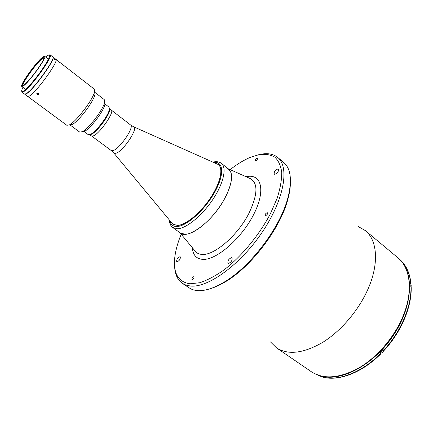 <?xml version="1.0" encoding="UTF-8"?>
<svg xmlns="http://www.w3.org/2000/svg" width="433" height="433" viewBox="0 0 433 433"><rect width="100%" height="100%" fill="white"/><g stroke="black" fill="none" stroke-linecap="round" stroke-linejoin="round"><path stroke-width="0.65" d="M58.753 61.968L60.095 62.866L58.753 61.968M59.727 62.558L59.169 62.081M59.213 62.027L58.655 61.795L59.749 62.655L59.088 62.184M179.906 256.715C177.46 257.992 176.404 259.692 176.74 261.808L177.059 261.905C179.506 260.634 180.566 258.939 180.236 256.812L179.906 256.715M277.721 168.989C275.004 170.407 273.845 172.139 274.246 174.185L274.939 174.326C277.661 172.919 278.825 171.187 278.43 169.135L277.721 168.989M231.525 257.613C228.635 258.983 227.46 260.877 228.007 263.313L228.478 263.459C231.368 262.106 232.548 260.206 232.012 257.765L231.525 257.613M267.129 212.684C265.602 213.426 264.974 214.395 265.24 215.602L265.575 215.688C267.101 214.952 267.735 213.978 267.47 212.771L267.129 212.684M193.724 276.703C192.317 277.391 191.727 278.349 191.965 279.583L192.149 279.642C193.556 278.96 194.146 277.997 193.908 276.763L193.724 276.703M257.105 158.267C255.8 158.987 255.226 159.837 255.389 160.811L255.708 160.87C257.013 160.15 257.586 159.301 257.429 158.321L257.105 158.267M181.2 234.258C177.903 242.231 175.803 249.662 174.883 256.547C172.897 272.844 177.909 281.926 189.93 283.788L199.689 282.738C207.153 280.308 215.223 276.065 223.888 270.013C241.435 256.542 259.064 235.298 270.327 213.902L277.093 198.422C280.221 188.615 281.769 179.944 281.737 172.404C280.811 165.715 278.511 160.638 274.836 157.168C270.495 154.673 265.234 153.823 259.053 154.619L249.879 157.52C243.498 160.264 236.916 164.307 230.134 169.639M174.634 266.733C175.024 274.381 177.562 279.897 182.255 283.279L185.974 285.125L190.385 286.029C207.975 288.053 240.537 264.633 262.409 231.909C284.394 199.234 289.709 166.759 277.607 157.363C273.337 153.953 267.729 152.919 260.785 154.272L260.195 154.386M182.255 283.279L190.818 288.919L193.73 289.986L196.983 290.565C204.376 291.257 213.355 288.486 223.915 282.251C250.334 267.009 280.4 227.303 287.913 197.746C292.286 180.366 290.868 168.589 283.642 162.407L277.607 157.363M211.147 288.4C215.585 287.025 220.31 284.838 225.333 281.829C251.194 266.912 280.541 228.159 287.891 199.223C289.423 193.573 290.251 188.431 290.37 183.787M178.818 231.384C184.252 242.182 211.964 223.076 224.906 198.184C233.181 181.492 233.788 171.473 226.724 168.123M270.501 341.94L276.53 347.872C288.042 355.249 303.392 353.436 322.59 342.438C340.744 331.234 358.335 310.753 367.731 289.672C379.346 263.935 377.424 240.201 365.338 230.6L357.994 226.405M314.775 373.749L321.963 376.369C342.314 381.424 373.977 364.413 393.094 335.84C412.335 307.333 414.435 274.522 400.612 260.401M321.795 376.856L313.119 372.856L321.795 376.856L321.01 376.32L323.83 376.964L324.62 377.506C340.376 380.639 362.648 371.682 380.564 353.55L380.937 353.75L380.196 352.559M384.158 350.384L382.967 349.61L379.768 352.96L380.564 353.55M410.435 283.826L410.922 283.106L409.954 282.17L410.186 285.65L411.171 286.76M321.963 376.943L322.666 376.791M380.937 353.75C363.076 371.812 340.809 380.786 324.831 377.608L324.62 377.506M109.479 108.737L109.527 110.464C108.813 116.163 96.84 131.973 91.547 134.208L89.902 134.631M84.072 131.562L88.213 134.631L90.448 134.376C96.007 132.027 108.64 115.351 109.392 109.36L109.029 107.135L104.954 103.99M109.484 108.58L111.205 109.906C115.054 111.617 99.206 134.414 93.019 136L91.466 135.973L89.723 134.679M185.232 234.302L180.388 233.019L172.789 227.547L177.552 228.754C186.374 228.456 202.103 215.65 212.825 199.505C223.612 183.376 227.027 167.614 221.393 163.365L228.721 169.189C234.491 173.552 231.254 189.345 220.554 205.404C209.924 221.48 194.173 234.123 185.232 234.302M218.389 164.589C223.655 168.486 220.473 183.116 210.465 198.114C200.517 213.128 185.903 225.111 177.665 225.463L173.151 224.321M52.837 56.945L52.918 56.994C56.544 57.898 33.162 90.329 26.31 93.831L24.665 94.145M53.838 59.862L55.841 59.267C59.548 60.236 36.242 92.619 29.309 96.05L27.712 96.407L66.823 125.278L69.269 124.937C76.1 121.976 93.566 98.908 94.567 91.536L94.232 89.084L55.841 59.267C59.548 60.236 36.242 92.619 29.309 96.05L27.712 96.407L24.735 94.21M23.079 86.091L21.812 86.448C19.263 85.512 37.227 60.582 43.132 56.81L44.653 56.285C47.43 56.94 28.551 83.06 23.079 86.091M42.429 57.838C43.722 56.95 44.204 57.151 43.874 58.439C43.002 62.909 28.107 82.643 23.804 85.03L23.674 85.112C17.131 89.322 36.009 61.968 42.429 57.838M23.306 85.306L23.268 85.285C20.946 84.44 37.227 61.843 42.558 58.466L43.96 58.033M49.416 54.883L50.201 54.888C53.752 55.722 30.305 88.197 23.517 91.769L21.969 92.169L21.753 91.412M50.201 54.888L52.766 56.88C56.393 57.778 33.011 90.21 26.159 93.717L24.584 94.096L21.969 92.169M45.752 57.134L48.182 55.256C51.3 54.028 49.384 58.639 42.434 69.101C35.825 78.714 26.873 89.036 23.382 91.136C21.926 92.013 21.39 91.677 21.774 90.124L22.927 87.277M52.945 57.151C55.511 58.542 37.687 84.251 28.784 91.877L28.648 91.774M104.624 102.101L104.9 104.31C104.088 110.659 90.259 128.915 84.37 131.421L82.167 131.751M70.184 124.969L72.127 124.52C78.341 121.835 94.037 101.106 94.941 94.399L94.648 92.175L104.245 99.606L104.618 102.069C103.731 108.975 88.543 129.029 82.14 131.756L79.667 132.065L70.097 124.98M59.981 62.677L59.224 62.401M58.731 61.979L58.433 61.459M38.873 93.696C39.002 94.762 38.461 95.016 37.243 94.464M36.832 93.993C36.681 92.954 37.222 92.694 38.461 93.214M133.797 126.864L218.356 164.562C223.58 168.497 220.37 183.132 210.362 198.108C200.409 213.101 185.822 225.057 177.595 225.409L173.119 224.294L171.744 222.854L113.911 153.12M36.848 93.999C38.093 95.065 38.753 94.968 38.84 93.712C37.595 92.646 36.929 92.743 36.848 93.999M37.877 93.317L37.39 94.264L37.07 93.625L37.525 93.214L38.299 93.447L38.618 94.091L38.164 94.497L38.499 93.847M37.39 94.264L38.164 94.497M380.174 352.543L381.002 353.009C382.653 352.787 383.476 351.78 383.481 349.994M383.454 350.995L382.198 352.706M322.531 376.699L323.824 377.516L324.528 377.446M411.231 285.677L410.971 286.294M410.955 286.283L410.96 284.265L410.998 286.321M228.213 168.783L249.543 178.255C258.29 182.353 258.052 194.103 248.834 213.512C237.76 235.281 214.654 255.264 202.509 254.431C199.034 254.35 196.452 253.078 194.753 250.604L179.857 232.64M192.36 247.714C192.912 255.102 196.452 258.994 202.99 259.389C216.376 260.136 241.143 238.843 253.359 215.104C265.77 191.37 261.808 173.942 247.34 176.507L246.112 176.729M397.77 257.673C410.744 268.049 413.645 292.102 402.814 317.373C394.062 338.081 376.937 357.793 358.778 368.261C339.532 378.507 323.732 379.671 311.381 371.752C323.57 379.6 339.288 378.393 358.535 368.142C376.699 357.647 393.868 337.87 402.636 317.135C413.488 291.826 410.571 267.892 397.77 257.673L365.338 230.6M383.757 350.205C401.185 331.402 411.821 305.693 410.939 286.267M410.7 282.781C409.499 272.308 405.699 264.395 399.302 259.048L399.275 259.021M380.071 352.651L380.369 352.879M213.875 162.418C223.672 161.179 224.586 174.775 214.552 192.458C204.641 210.14 186.677 226.205 177.092 226.491C173.005 226.621 170.586 224.646 169.844 220.565M133.445 126.707C139.199 127.307 122.826 151.972 115.703 153.32L113.668 152.822L111.194 150.532L112.845 150.652C119.319 149.39 134.75 126.945 130.566 124.948L133.445 126.707M380.553 352.825L381.035 353.025C382.707 352.819 383.535 351.812 383.508 350.016M323.538 377.392L324.561 377.468M410.073 283.534L410.96 284.265M287.891 199.223L287.913 197.746M225.333 281.829L223.915 282.251M311.381 371.752L276.53 347.872M399.302 259.048C405.824 264.52 409.699 272.541 410.922 283.106M411.166 286.619C412.064 306.104 401.478 331.689 384.131 350.411M109.527 110.464L109.392 109.36M91.547 134.208L90.448 134.376M169.298 219.904C169.465 223.358 170.629 225.902 172.789 227.547M213.788 161.931C216.857 161.363 219.39 161.839 221.393 163.365M52.918 56.994L55.841 59.267M21.812 86.448L25.688 89.322M44.653 56.285L48.469 59.234M104.9 104.31L104.618 102.069M84.37 131.421L82.14 131.756M94.941 94.399L94.567 91.536M72.127 124.52L69.269 124.937M111.465 110.215L130.566 124.948M91.834 136.141L111.194 150.532"/></g></svg>
